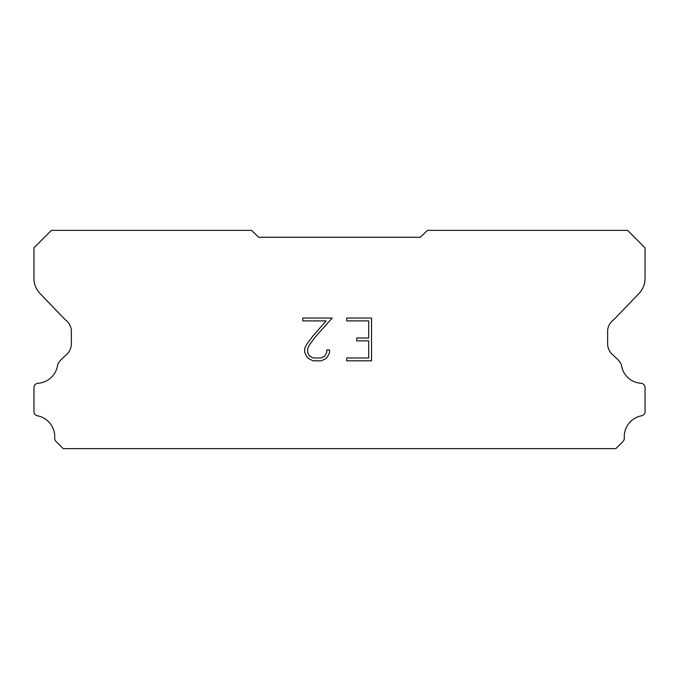 <?xml version="1.0" encoding="UTF-8"?>
<svg xmlns="http://www.w3.org/2000/svg" width="679" height="679" viewBox="0 0 679 679"><rect width="100%" height="100%" fill="white"/><g stroke="black" fill="none" stroke-linecap="round" stroke-linejoin="round"><path stroke-width="1.02" d="M368.68 357.969L368.68 340.858L356.704 340.858L356.704 338.006L368.68 338.006L368.68 320.895L346.706 320.895L346.706 318.044L371.532 318.044L371.532 360.821L346.706 360.821L346.706 357.969L368.68 357.969M329.595 349.974L329.595 352.545L327.558 356.721L325.445 358.792L321.269 360.821L313.053 360.821L308.903 358.758L306.789 356.67L304.727 352.494L304.727 348.268L306.789 344.168L312.832 336.122L326.115 320.895L302.749 320.895L302.749 318.044L332.158 318.044L315.506 336.759L309.573 344.66L307.646 348.565L307.646 352.316L309.514 356.085L313.299 357.969L321.048 357.969L324.808 356.076L326.701 352.316L326.701 349.974L329.595 349.974M258.707 237.277L420.293 237.277L427.481 230.376L627.583 230.376L645.05 247.843L645.05 277.957A21.821 21.821 0 0 1 638.964 293.515L613.757 319.741A14.548 14.548 0 0 0 607.646 330.113L607.646 343.744A14.548 14.548 0 0 0 611.906 354.039L617.05 358.801A18.978 18.978 0 0 1 621.327 364.623A21.244 21.244 0 0 0 641.332 383.296A4.363 4.363 0 0 1 645.05 387.616L645.05 411.966A4.363 4.363 0 0 1 641.986 415.709A21.244 21.244 0 0 0 624.29 437.819A4.363 4.363 0 0 1 623.016 441.426L615.819 448.624L63.181 448.624L55.984 441.426A4.363 4.363 0 0 1 54.71 437.819A21.244 21.244 0 0 0 37.014 415.709A4.363 4.363 0 0 1 33.95 411.966L33.95 387.616A4.363 4.363 0 0 1 37.668 383.296A21.244 21.244 0 0 0 57.673 364.623A18.978 18.978 0 0 1 61.95 358.801L67.094 354.039A14.548 14.548 0 0 0 71.354 343.744L71.354 330.113A14.548 14.548 0 0 0 65.243 319.741L40.036 293.515A21.821 21.821 0 0 1 33.95 277.957L33.95 247.843L51.417 230.376L251.519 230.376L258.707 237.277"/></g></svg>
